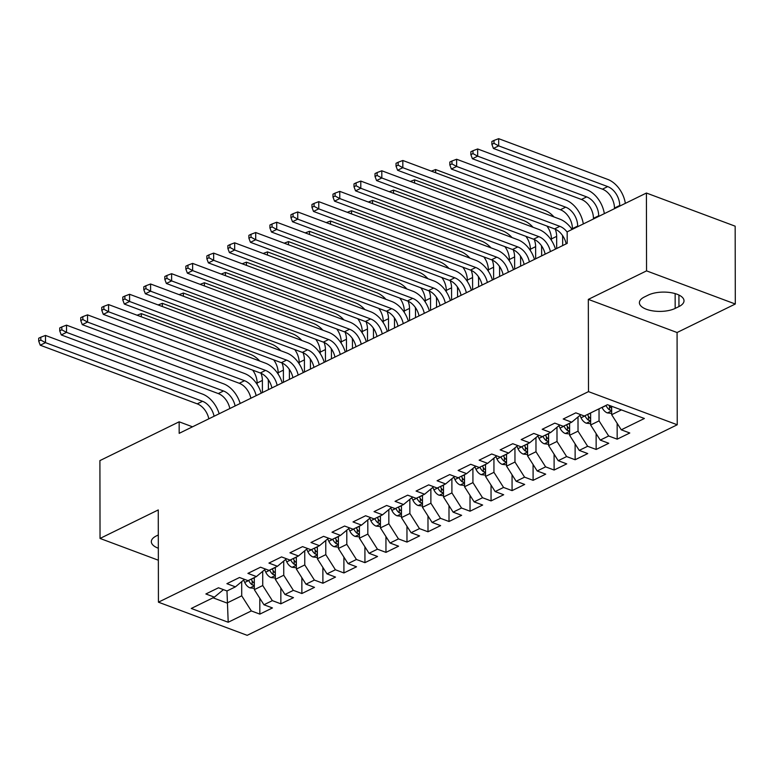 <?xml version="1.0" encoding="UTF-8"?>
<svg xmlns="http://www.w3.org/2000/svg" width="774" height="774" viewBox="0 0 774 774"><rect width="100%" height="100%" fill="white"/><g stroke="black" fill="none" stroke-linecap="round" stroke-linejoin="round"><path stroke-width="1.16" d="M735.3 304.018L646.551 270.871L588.327 299.383L677.076 332.52L735.3 304.018L735.165 226.182L646.416 193.036L567.168 231.842L567.197 243.365L179.171 433.343L179.152 421.811L99.904 460.607L100.04 538.443L158.351 560.221M677.076 332.52L677.24 424.771L247.177 635.328L158.428 602.182L588.492 391.625L677.24 424.771M226.976 590.959L228.204 622.257L251.327 610.938L259.841 614.121L272.458 607.948L263.944 604.765L272.351 600.643L280.865 603.826L293.472 597.654L284.958 594.471L293.365 590.359L301.879 593.532L314.496 587.36L305.982 584.186L314.389 580.065L322.903 583.248L335.51 577.075L326.996 573.892L335.403 569.77L343.917 572.954L356.533 566.781L348.019 563.598L356.427 559.486L364.941 562.659L377.548 556.487L369.034 553.304L377.441 549.192L385.965 552.375L398.571 546.192L390.057 543.019L398.465 538.898L406.979 542.081L419.595 535.908L411.081 532.725L419.489 528.613L428.003 531.786L440.609 525.614L432.095 522.431L440.503 518.319L449.017 521.502L461.633 515.32L453.119 512.146L461.527 508.025L470.041 511.208L482.647 505.035L474.133 501.852L482.541 497.73L491.055 500.913L503.671 494.741L495.157 491.558L503.564 487.446L512.078 490.619L524.695 484.447L516.171 481.273L524.579 477.152L533.102 480.335L545.709 474.162L537.195 470.979L545.602 466.857L554.116 470.041L566.732 463.868L558.218 460.685L566.626 456.573L575.14 459.746L587.747 453.574L579.233 450.391L587.64 446.279L596.154 449.462L608.77 443.279L600.256 440.106L608.664 435.985L617.178 439.168L629.784 432.995L621.27 429.812L611.663 414.7L621.425 409.92M228.204 622.257L191.265 608.461L214.388 597.141L223.434 589.633M621.27 429.812L644.394 418.492L607.455 404.696L584.331 416.015L575.817 412.842L563.211 419.015L571.725 422.188L563.317 426.31L554.803 423.126L542.187 429.299L550.701 432.482L542.293 436.604L533.779 433.421L521.173 439.593L529.687 442.776L521.279 446.888L512.765 443.715L500.149 449.887L508.663 453.071L500.256 457.182L491.742 453.999L479.125 460.182L487.649 463.355L479.241 467.477L470.718 464.294L458.111 470.466L466.625 473.649L458.218 477.761L449.704 474.588L437.087 480.76L445.601 483.944L437.194 488.055L428.68 484.872L416.073 491.055L424.587 494.228L416.18 498.35L407.666 495.167L395.05 501.339L403.564 504.522L395.156 508.634L386.642 505.461L374.036 511.633L382.549 514.816L374.142 518.928L365.628 515.745L353.012 521.928L361.526 525.101L353.118 529.222L344.604 526.039L331.988 532.212L340.512 535.395L332.094 539.517L323.58 536.334L310.974 542.506L319.488 545.689L311.08 549.801L302.566 546.628L289.95 552.8L298.464 555.974L290.057 560.095L281.543 556.912L268.936 563.085L277.45 566.268L269.042 570.39L260.528 567.207L247.912 573.379L256.426 576.562L248.019 580.674L239.505 577.501L226.898 583.673L235.412 586.856L227.005 590.968L218.481 587.785L205.874 593.968L214.388 597.141M599.028 408.827L599.047 420.872L590.639 424.994L590.62 412.939M608.664 435.985L599.047 420.872M600.256 440.106L590.639 424.994M578.004 416.983L578.023 431.166L569.616 435.278L569.596 423.233M587.64 446.279L578.023 431.166M579.233 450.391L569.616 435.278M571.725 422.188L580.771 414.68M556.98 427.267L557.009 441.461L548.602 445.572L548.582 433.527M566.626 456.573L557.009 441.461M558.218 460.685L548.602 445.572M550.701 432.482L559.747 424.974M535.966 437.562L535.985 451.745L527.578 455.867L527.558 443.812M545.602 466.857L535.985 451.745M537.195 470.979L527.578 455.867M529.687 442.776L538.723 435.269M514.942 447.856L514.971 462.039L506.564 466.151L506.544 454.106M524.579 477.152L514.971 462.039M516.171 481.273L506.564 466.151M508.663 453.071L517.709 445.563M493.928 458.14L493.947 472.334L485.54 476.445L485.521 464.4M503.564 487.446L493.947 472.334M495.157 491.558L485.54 476.445M487.649 463.355L496.685 455.847M472.904 468.434L472.933 482.618L464.526 486.74L464.497 474.685M482.541 497.73L472.933 482.618M474.133 501.852L464.526 486.74M466.625 473.649L475.671 466.142M451.881 478.729L451.91 492.912L443.502 497.024L443.483 484.979M461.527 508.025L451.91 492.912M453.119 512.146L443.502 497.024M445.601 483.944L454.648 476.436M430.866 489.023L430.886 503.206L422.478 507.318L422.459 495.273M440.503 518.319L430.886 503.206M432.095 522.431L422.478 507.318M424.587 494.228L433.634 486.72M409.843 499.307L409.872 513.491L401.464 517.613L401.445 505.567M419.489 528.613L409.872 513.491M411.081 532.725L401.464 517.613M403.564 504.522L412.61 497.014M388.829 509.602L388.848 523.785L380.44 527.907L380.421 515.852M398.465 538.898L388.848 523.785M390.057 543.019L380.44 527.907M382.549 514.816L391.586 507.309M367.805 519.896L367.834 534.079L359.426 538.191L359.397 526.146M377.441 549.192L367.834 534.079M369.034 553.304L359.426 538.191M361.526 525.101L370.572 517.593M346.791 530.18L346.81 544.364L338.402 548.485L338.383 536.44M356.427 559.486L346.81 544.364M348.019 563.598L338.402 548.485M340.512 535.395L349.548 527.887M325.767 540.475L325.796 554.658L317.379 558.78L317.359 546.725M335.403 569.77L325.796 554.658M326.996 573.892L317.379 558.78M319.488 545.689L328.534 538.182M304.743 550.769L304.772 564.952L296.365 569.064L296.345 557.019M314.389 580.065L304.772 564.952M305.982 584.186L296.365 569.064M298.464 555.974L307.51 548.476M283.729 561.053L283.748 575.246L275.341 579.358L275.321 567.313M293.365 590.359L283.748 575.246M284.958 594.471L275.341 579.358M277.45 566.268L286.496 558.76M262.705 571.347L262.734 585.531L254.327 589.653L254.307 577.597M272.351 600.643L262.734 585.531M263.944 604.765L254.327 589.653M256.426 576.562L265.472 569.054M241.691 581.642L241.711 595.825L226.995 603.033L213.024 597.809M251.327 610.938L241.711 595.825M235.412 586.856L244.449 579.349M646.551 270.871L646.416 193.036M158.428 602.182L158.264 509.94L100.04 538.443M588.327 299.383L588.492 391.625M192.523 426.813L179.152 421.811M611.644 406.263L611.663 414.7M158.312 534.969L156.387 535.908A20.414 8.737 179.9 0 0 151.327 541.674A20.414 8.737 179.9 0 0 158.331 548.244M678.953 306.562A20.414 8.737 179.9 0 0 684.013 300.786A20.414 8.737 179.9 0 0 670.777 292.64A20.414 8.737 179.9 0 0 648.254 295.088L644.461 296.945A20.414 8.737 179.9 0 0 639.401 302.711A20.414 8.737 179.9 0 0 652.637 310.858A20.414 8.737 179.9 0 0 675.17 308.41L678.953 306.562L678.933 295.039M259.841 614.121L259.812 598.283M280.865 603.826L280.836 587.988M301.879 593.532L301.85 577.694M322.903 583.248L322.874 567.41M343.917 572.954L343.898 557.116M364.941 562.659L364.912 546.821M385.965 552.375L385.936 536.537M406.979 542.081L406.95 526.243M428.003 531.786L427.974 515.948M449.017 521.502L448.988 505.664M470.041 511.208L470.012 495.37M491.055 500.913L491.035 485.075M512.078 490.619L512.049 474.781M533.102 480.335L533.073 464.497M554.116 470.041L554.087 454.203M575.14 459.746L575.111 443.908M596.154 449.462L596.125 433.624M617.178 439.168L617.149 423.33M208.835 418.821A15.944 10.836 63.9 0 0 197.235 403.854L40.248 345.223L45.502 342.65L40.809 340.096L40.799 337.212L38.7 338.238L38.71 341.121L40.809 340.096M214.088 416.248A15.944 10.836 63.9 0 0 202.498 401.28L45.502 342.65L45.492 335.442L202.478 394.072A23.917 16.254 -116.1 0 1 219.168 413.761M45.492 335.442L40.799 337.212M38.71 341.121L40.248 345.223M254.327 588.337L249.944 587.853A8.456 5.737 -116.1 0 1 244.739 582.464L243.636 580.026M268.181 379.473A23.917 16.254 -116.1 0 1 268.375 382.675L268.394 389.661M254.317 583.354A8.456 5.737 -116.1 0 1 251.26 579.271L251.192 579.126M248.667 580.365L248.735 580.51A8.456 5.737 63.9 0 0 252.14 584.863L254.317 585.289M257.132 384.388L257.132 383.004A15.944 10.836 63.9 0 0 252.643 370.117M262.405 392.592L262.386 380.431A15.944 10.836 63.9 0 0 261.012 373.271M141.342 316.818L141.332 313.625L250.35 354.337A23.917 16.254 -116.1 0 1 259.764 361.042M141.332 313.625L137.085 315.221M229.849 408.527A15.944 10.836 63.9 0 0 218.258 393.56L61.272 334.929L66.525 332.356L61.823 329.801L61.823 326.918L59.724 327.953L59.724 330.837L61.823 329.801M235.112 405.953A15.944 10.836 63.9 0 0 223.512 390.986L66.525 332.356L66.516 325.148L223.502 383.778A23.917 16.254 -116.1 0 1 240.182 403.467M66.516 325.148L61.823 326.918M59.724 330.837L61.272 334.929M250.873 398.242A15.944 10.836 63.9 0 0 239.282 383.275L82.286 324.645L87.549 322.071L82.847 319.517L82.837 316.634L80.738 317.659L80.748 320.542L82.847 319.517M256.126 395.669A15.944 10.836 63.9 0 0 244.536 380.702L87.549 322.071L87.53 314.863L244.516 373.494A23.917 16.254 -116.1 0 1 261.206 393.182M87.53 314.863L82.837 316.634M80.748 320.542L82.286 324.645M275.341 578.043L270.958 577.559A8.456 5.737 -116.1 0 1 265.763 572.17L264.65 569.732M289.205 369.179A23.917 16.254 -116.1 0 1 289.399 372.381L289.408 379.366M275.331 573.07A8.456 5.737 -116.1 0 1 272.274 568.977L272.206 568.832M269.691 570.07L269.758 570.215A8.456 5.737 63.9 0 0 273.154 574.579L275.341 575.005M278.147 374.094L278.147 372.72A15.944 10.836 63.9 0 0 273.667 359.833M283.419 382.298L283.4 370.146A15.944 10.836 63.9 0 0 282.036 362.987M162.366 306.523L162.356 303.331L271.374 344.043A23.917 16.254 -116.1 0 1 280.788 350.757M162.356 303.331L158.099 304.937M296.365 567.748L291.982 567.265A8.456 5.737 -116.1 0 1 286.777 561.876L285.674 559.447M310.219 358.884A23.917 16.254 -116.1 0 1 310.422 362.097L310.432 369.082M296.355 562.775A8.456 5.737 -116.1 0 1 293.298 558.693L293.23 558.538M290.705 559.776L290.772 559.921A8.456 5.737 63.9 0 0 294.178 564.285L296.355 564.71M299.17 363.799L299.17 362.426A15.944 10.836 63.9 0 0 294.681 349.538M304.443 372.013L304.424 359.852A15.944 10.836 63.9 0 0 303.06 352.692M183.38 296.229L183.38 293.036L292.388 333.749A23.917 16.254 -116.1 0 1 301.812 340.463M183.38 293.036L179.123 294.642M271.897 387.948A15.944 10.836 63.9 0 0 260.296 372.981L103.31 314.35L108.563 311.777L103.871 309.223L103.861 306.34L101.762 307.365L101.762 310.248L103.871 309.223M277.15 385.375A15.944 10.836 63.9 0 0 265.55 370.407L108.563 311.777L108.553 304.569L265.54 363.2A23.917 16.254 -116.1 0 1 282.22 382.888M108.553 304.569L103.861 306.34M101.762 310.248L103.31 314.35M292.911 377.654A15.944 10.836 63.9 0 0 281.32 362.687L124.333 304.056L129.587 301.483L124.885 298.928L124.885 296.045L122.776 297.081L122.785 299.964L124.885 298.928M298.164 375.08A15.944 10.836 63.9 0 0 286.574 360.113L129.587 301.483L129.568 294.275L286.564 352.905A23.917 16.254 -116.1 0 1 303.244 372.594M129.568 294.275L124.885 296.045M122.785 299.964L124.333 304.056M317.379 557.464L312.996 556.98A8.456 5.737 -116.1 0 1 307.8 551.591L306.688 549.153M331.243 348.6A23.917 16.254 -116.1 0 1 331.436 351.802L331.446 358.788M317.369 552.481A8.456 5.737 -116.1 0 1 314.312 548.398L314.254 548.253M311.728 549.482L311.796 549.637A8.456 5.737 63.9 0 0 315.192 553.99L317.379 554.416M320.184 353.515L320.184 352.131A15.944 10.836 63.9 0 0 315.705 339.244M325.467 361.719L325.438 349.558A15.944 10.836 63.9 0 0 324.074 342.398M204.404 285.945L204.394 282.752L313.412 323.464A23.917 16.254 -116.1 0 1 322.826 330.169M204.394 282.752L200.147 284.348M338.402 547.17L334.02 546.686A8.456 5.737 -116.1 0 1 328.824 541.297L327.712 538.859M352.267 338.306A23.917 16.254 -116.1 0 1 352.46 341.508L352.47 348.493M338.393 542.197A8.456 5.737 -116.1 0 1 335.336 538.104L335.268 537.959M332.743 539.197L332.81 539.343A8.456 5.737 63.9 0 0 336.216 543.706L338.393 544.132M341.208 343.221L341.208 341.847A15.944 10.836 63.9 0 0 336.719 328.96M346.481 351.425L346.462 339.273A15.944 10.836 63.9 0 0 345.098 332.104M225.418 275.65L225.418 272.458L334.426 313.17A23.917 16.254 -116.1 0 1 343.849 319.875M225.418 272.458L221.161 274.064M313.934 367.369A15.944 10.836 63.9 0 0 302.334 352.393L145.348 293.762L150.601 291.198L145.909 288.634L145.899 285.761L143.8 286.786L143.8 289.669L145.909 288.634M319.188 364.796A15.944 10.836 63.9 0 0 307.588 349.829L150.601 291.198L150.591 283.99L307.578 342.621A23.917 16.254 -116.1 0 1 324.267 362.309M150.591 283.99L145.899 285.761M143.8 289.669L145.348 293.762M359.417 536.875L355.043 536.392A8.456 5.737 -116.1 0 1 349.838 531.003L348.735 528.565M373.281 328.012A23.917 16.254 -116.1 0 1 373.474 331.214L373.494 338.209M359.417 531.902A8.456 5.737 -116.1 0 1 356.359 527.82L356.292 527.665M353.766 528.903L353.834 529.048A8.456 5.737 63.9 0 0 357.23 533.412L359.417 533.837M362.232 332.926L362.222 331.553A15.944 10.836 63.9 0 0 357.743 318.665M367.505 341.141L367.486 328.979A15.944 10.836 63.9 0 0 366.112 321.82M246.442 265.356L246.432 262.163L355.45 302.876A23.917 16.254 -116.1 0 1 364.864 309.59M246.432 262.163L242.185 263.77M334.949 357.075A15.944 10.836 63.9 0 0 323.358 342.108L166.371 283.478L171.625 280.904L166.923 278.35L166.923 275.467L164.814 276.492L164.823 279.375L166.923 278.35M340.202 354.502A15.944 10.836 63.9 0 0 328.611 339.534L171.625 280.904L171.615 273.696L328.602 332.327A23.917 16.254 -116.1 0 1 345.281 352.015M171.615 273.696L166.923 275.467M164.823 279.375L166.371 283.478M380.44 526.591L376.058 526.097A8.456 5.737 -116.1 0 1 370.862 520.718L369.749 518.28M394.305 317.727A23.917 16.254 -116.1 0 1 394.498 320.929L394.508 327.915M380.431 521.608A8.456 5.737 -116.1 0 1 377.373 517.525L377.306 517.38M374.79 518.609L374.848 518.754A8.456 5.737 63.9 0 0 378.254 523.118L380.431 523.543M383.246 322.642L383.246 321.258A15.944 10.836 63.9 0 0 378.767 308.371M388.519 330.846L388.5 318.685A15.944 10.836 63.9 0 0 387.135 311.525M267.456 255.072L267.456 251.869L376.474 292.591A23.917 16.254 -116.1 0 1 385.887 299.296M267.456 251.869L263.199 253.475M355.972 346.781A15.944 10.836 63.9 0 0 344.372 331.814L187.385 273.183L192.639 270.61L187.947 268.056L187.937 265.172L185.837 266.198L185.847 269.081L187.947 268.056M361.226 344.207A15.944 10.836 63.9 0 0 349.635 329.24L192.639 270.61L192.629 263.402L349.616 322.032A23.917 16.254 -116.1 0 1 366.305 341.721M192.629 263.402L187.937 265.172M185.847 269.081L187.385 273.183M401.464 516.297L397.081 515.813A8.456 5.737 -116.1 0 1 391.876 510.424L390.773 507.986M415.319 307.433A23.917 16.254 -116.1 0 1 415.512 310.635L415.532 317.621M401.454 511.324A8.456 5.737 -116.1 0 1 398.397 507.231L398.329 507.086M395.804 508.325L395.872 508.47A8.456 5.737 63.9 0 0 399.278 512.823L401.454 513.249M404.27 312.348L404.27 310.974A15.944 10.836 63.9 0 0 399.781 298.087M409.543 320.552L409.523 308.4A15.944 10.836 63.9 0 0 408.15 301.231M288.479 244.778L288.47 241.585L397.488 282.297A23.917 16.254 -116.1 0 1 406.901 289.002M288.47 241.585L284.222 243.191M376.986 336.487A15.944 10.836 63.9 0 0 365.396 321.52L208.409 262.889L213.663 260.316L208.961 257.761L208.961 254.878L206.861 255.913L206.861 258.797L208.961 257.761M382.25 333.923A15.944 10.836 63.9 0 0 370.649 318.946L213.663 260.316L213.653 253.117L370.64 311.748A23.917 16.254 -116.1 0 1 387.319 331.436M213.653 253.117L208.961 254.878M206.861 258.797L208.409 262.889M422.478 506.002L418.095 505.519A8.456 5.737 -116.1 0 1 412.9 500.13L411.787 497.692M436.343 297.139A23.917 16.254 -116.1 0 1 436.536 300.341L436.546 307.336M422.469 501.03A8.456 5.737 -116.1 0 1 419.411 496.937L419.344 496.792M416.828 498.03L416.896 498.175A8.456 5.737 63.9 0 0 420.292 502.539L422.478 502.965M425.284 302.053L425.284 300.68A15.944 10.836 63.9 0 0 420.804 287.793M430.557 310.268L430.538 298.106A15.944 10.836 63.9 0 0 429.173 290.947M309.503 234.483L309.494 231.291L418.511 272.003A23.917 16.254 -116.1 0 1 427.925 278.717M309.494 231.291L305.237 232.897M398.01 326.202A15.944 10.836 63.9 0 0 386.419 311.235L229.423 252.605L234.686 250.031L229.984 247.477L229.975 244.594L227.875 245.619L227.885 248.502L229.984 247.477M403.264 323.629A15.944 10.836 63.9 0 0 391.673 308.662L234.686 250.031L234.667 242.823L391.654 301.454A23.917 16.254 -116.1 0 1 408.343 321.142M234.667 242.823L229.975 244.594M227.885 248.502L229.423 252.605M443.502 495.718L439.119 495.225A8.456 5.737 -116.1 0 1 433.914 489.836L432.811 487.407M457.357 286.854A23.917 16.254 -116.1 0 1 457.56 290.057L457.569 297.042M443.492 490.735A8.456 5.737 -116.1 0 1 440.435 486.653L440.367 486.507M437.842 487.736L437.91 487.881A8.456 5.737 63.9 0 0 441.315 492.245L443.492 492.67M446.308 291.759L446.308 290.385A15.944 10.836 63.9 0 0 441.819 277.498M451.581 299.973L451.561 287.812A15.944 10.836 63.9 0 0 450.197 280.652M330.517 224.199L330.517 220.996L439.526 261.718A23.917 16.254 -116.1 0 1 448.949 268.423M330.517 220.996L326.26 222.602M419.034 315.908A15.944 10.836 63.9 0 0 407.434 300.941L250.447 242.31L255.701 239.737L251.008 237.183L250.999 234.299L248.899 235.325L248.899 238.208L251.008 237.183M424.287 313.335A15.944 10.836 63.9 0 0 412.687 298.367L255.701 239.737L255.691 232.529L412.677 291.159A23.917 16.254 -116.1 0 1 429.367 310.848M255.691 232.529L250.999 234.299M248.899 238.208L250.447 242.31M464.516 485.424L460.143 484.94A8.456 5.737 -116.1 0 1 454.938 479.551L453.825 477.113M478.38 276.56A23.917 16.254 -116.1 0 1 478.574 279.762L478.584 286.748M464.506 480.451A8.456 5.737 -116.1 0 1 461.449 476.358L461.391 476.213M458.866 477.452L458.934 477.597A8.456 5.737 63.9 0 0 462.33 481.95L464.516 482.376M467.332 281.475L467.322 280.091A15.944 10.836 63.9 0 0 462.842 267.204M472.604 289.679L472.575 277.527A15.944 10.836 63.9 0 0 471.211 270.358M351.541 213.905L351.531 210.712L460.549 251.424A23.917 16.254 -116.1 0 1 469.963 258.129M351.531 210.712L347.284 212.308M440.048 305.614A15.944 10.836 63.9 0 0 428.457 290.647L271.471 232.016L276.724 229.443L272.022 226.888L272.022 224.005L269.913 225.041L269.923 227.924L272.022 226.888M445.302 303.04A15.944 10.836 63.9 0 0 433.711 288.073L276.724 229.443L276.705 222.235L433.701 280.865A23.917 16.254 -116.1 0 1 450.381 300.564M276.705 222.235L272.022 224.005M269.923 227.924L271.471 232.016M485.54 475.13L481.157 474.646A8.456 5.737 -116.1 0 1 475.962 469.257L474.849 466.819M499.404 266.266A23.917 16.254 -116.1 0 1 499.598 269.468L499.607 276.453M485.53 470.157A8.456 5.737 -116.1 0 1 482.473 466.064L482.405 465.919M479.88 467.157L479.948 467.303A8.456 5.737 63.9 0 0 483.353 471.666L485.53 472.092M488.346 271.181L488.346 269.807A15.944 10.836 63.9 0 0 483.856 256.92M493.618 279.385L493.599 267.233A15.944 10.836 63.9 0 0 492.235 260.074M372.555 203.61L372.555 200.418L481.573 241.13A23.917 16.254 -116.1 0 1 490.987 247.844M372.555 200.418L368.298 202.024M461.072 295.329A15.944 10.836 63.9 0 0 449.471 280.362L292.485 221.732L297.738 219.158L293.046 216.604L293.036 213.721L290.937 214.746L290.937 217.629L293.046 216.604M466.325 292.756A15.944 10.836 63.9 0 0 454.725 277.789L297.738 219.158L297.729 211.95L454.715 270.581A23.917 16.254 -116.1 0 1 471.405 290.269M297.729 211.95L293.036 213.721M290.937 217.629L292.485 221.732M506.554 464.835L502.181 464.352A8.456 5.737 -116.1 0 1 496.976 458.963L495.873 456.534M520.418 255.971A23.917 16.254 -116.1 0 1 520.612 259.184L520.631 266.169M506.554 459.862A8.456 5.737 -116.1 0 1 503.497 455.78L503.429 455.634M500.904 456.863L500.971 457.008A8.456 5.737 63.9 0 0 504.367 461.372L506.554 461.797M509.369 260.886L509.36 259.513A15.944 10.836 63.9 0 0 504.88 246.625M514.642 269.1L514.623 256.939A15.944 10.836 63.9 0 0 513.249 249.779M393.579 193.316L393.569 190.123L502.587 230.845A23.917 16.254 -116.1 0 1 512.001 237.55M393.569 190.123L389.322 191.729M482.086 285.035A15.944 10.836 63.9 0 0 470.495 270.068L313.509 211.437L318.762 208.864L314.06 206.31L314.06 203.427L311.961 204.452L311.961 207.335L314.06 206.31M487.339 282.462A15.944 10.836 63.9 0 0 475.749 267.494L318.762 208.864L318.753 201.656L475.739 260.287A23.917 16.254 -116.1 0 1 492.419 279.975M318.753 201.656L314.06 203.427M311.961 207.335L313.509 211.437M527.578 454.551L523.195 454.067A8.456 5.737 -116.1 0 1 518 448.678L516.887 446.24M541.442 245.687A23.917 16.254 -116.1 0 1 541.636 248.889L541.645 255.875M527.568 449.568A8.456 5.737 -116.1 0 1 524.511 445.485L524.443 445.34M521.928 446.579L521.995 446.724A8.456 5.737 63.9 0 0 525.391 451.078L527.568 451.503M530.384 250.602L530.384 249.218A15.944 10.836 63.9 0 0 525.904 236.331M535.656 258.806L535.637 246.645A15.944 10.836 63.9 0 0 534.273 239.485M414.593 183.032L414.593 179.839L523.611 220.551A23.917 16.254 -116.1 0 1 533.025 227.256M414.593 179.839L410.336 181.435M503.11 274.741A15.944 10.836 63.9 0 0 491.509 259.774L334.523 201.143L339.776 198.57L335.084 196.016L335.074 193.132L332.975 194.168L332.984 197.051L335.084 196.016M508.363 272.167A15.944 10.836 63.9 0 0 496.773 257.2L339.776 198.57L339.767 191.362L496.753 249.992A23.917 16.254 -116.1 0 1 513.443 269.681M339.767 191.362L335.074 193.132M332.984 197.051L334.523 201.143M548.602 444.257L544.219 443.773A8.456 5.737 -116.1 0 1 539.014 438.384L537.911 435.946M562.456 235.393A23.917 16.254 -116.1 0 1 562.659 238.595L562.669 245.581M548.592 439.284A8.456 5.737 -116.1 0 1 545.535 435.191L545.467 435.046M542.942 436.284L543.009 436.43A8.456 5.737 63.9 0 0 546.415 440.793L548.592 441.219M551.407 240.308L551.407 238.934A15.944 10.836 63.9 0 0 546.918 226.047M556.68 248.512L556.661 236.36A15.944 10.836 63.9 0 0 555.287 229.201M435.617 172.737L435.607 169.545L544.625 210.257A23.917 16.254 -116.1 0 1 554.039 216.972M435.607 169.545L431.36 171.151M524.124 264.456A15.944 10.836 63.9 0 0 512.533 249.489L355.547 190.849L360.8 188.285L356.098 185.731L356.098 182.848L353.999 183.873L353.999 186.757L356.098 185.731M529.387 261.883A15.944 10.836 63.9 0 0 517.787 246.916L360.8 188.285L360.79 181.077L517.777 239.708A23.917 16.254 -116.1 0 1 534.457 259.396M360.79 181.077L356.098 182.848M353.999 186.757L355.547 190.849M569.616 433.962L565.233 433.479A8.456 5.737 -116.1 0 1 560.037 428.09L558.925 425.661M569.606 428.989A8.456 5.737 -116.1 0 1 566.549 424.907L566.491 424.752M563.965 425.99L564.033 426.135A8.456 5.737 63.9 0 0 567.429 430.499L569.616 430.924M572.421 229.268L572.421 228.64A15.944 10.836 63.9 0 0 560.405 209.744L451.387 169.032L456.641 166.458L451.948 163.904L451.939 161.021L449.839 162.047L449.839 164.93L451.948 163.904M577.675 226.695L577.675 226.066A15.944 10.836 63.9 0 0 565.659 207.171L456.641 166.458L456.631 159.25L565.649 199.963A23.917 16.254 -116.1 0 1 583.315 223.938M456.631 159.25L451.939 161.021M449.839 164.93L451.387 169.032M545.148 254.162A15.944 10.836 63.9 0 0 533.557 239.195L376.561 180.565L381.824 177.991L377.122 175.437L377.112 172.554L375.013 173.579L375.022 176.462L377.122 175.437M550.401 251.589A15.944 10.836 63.9 0 0 538.81 236.621L381.824 177.991L381.805 170.783L538.791 229.414A23.917 16.254 -116.1 0 1 555.48 249.102M381.805 170.783L377.112 172.554M375.022 176.462L376.561 180.565M590.639 423.678L586.257 423.185A8.456 5.737 -116.1 0 1 581.051 417.805L579.949 415.367M590.63 418.695A8.456 5.737 -116.1 0 1 587.572 414.612L587.505 414.467M584.98 415.696L585.047 415.851A8.456 5.737 63.9 0 0 588.453 420.205L590.63 420.63M593.445 218.974L593.445 218.345A15.944 10.836 63.9 0 0 581.429 199.46L472.411 158.738L477.664 156.164L472.962 153.61L472.962 150.727L470.853 151.762L470.863 154.645L472.962 153.61M598.699 216.401L598.699 215.772A15.944 10.836 63.9 0 0 586.682 196.886L477.664 156.164L477.655 148.966L586.663 189.678A23.917 16.254 -116.1 0 1 604.339 213.643M477.655 148.966L472.962 150.727M470.863 154.645L472.411 158.738M566.171 243.868A15.944 10.836 63.9 0 0 554.571 228.901L397.584 170.27L402.838 167.697L398.146 165.143L398.136 162.259L396.036 163.295L396.036 166.178L398.146 165.143M567.168 232.084A15.944 10.836 63.9 0 0 559.825 226.327L402.838 167.697L402.828 160.489L559.815 219.119A23.917 16.254 -116.1 0 1 572.054 229.452M402.828 160.489L398.136 162.259M396.036 166.178L397.584 170.27M611.654 413.384L607.28 412.9A8.456 5.737 -116.1 0 1 602.075 407.511L602.008 407.366M606.003 405.412L606.071 405.557A8.456 5.737 63.9 0 0 609.467 409.92L611.654 410.336M611.644 408.411A8.456 5.737 -116.1 0 1 609.099 405.305M614.459 208.68L614.459 208.061A15.944 10.836 63.9 0 0 602.443 189.166L493.425 148.453L498.679 145.88L493.986 143.325L493.976 140.442L491.877 141.468L491.887 144.351L493.986 143.325M619.722 206.107L619.713 205.487A15.944 10.836 63.9 0 0 607.696 186.592L498.679 145.88L498.669 138.672L607.687 179.384A23.917 16.254 -116.1 0 1 625.353 203.349M498.669 138.672L493.976 140.442M491.887 144.351L493.425 148.453M675.141 293.607L675.17 308.41M197.235 403.854L202.498 401.28M250.118 587.872L254.317 585.812M251.26 579.271L254.307 577.781M244.739 582.464L248.735 580.51M257.132 383.004L262.386 380.431M252.131 580.868L252.14 584.863M218.258 393.56L223.512 390.986M239.282 383.275L244.536 380.702M271.132 577.578L275.341 575.517M272.274 568.977L275.321 567.487M265.763 572.17L269.758 570.215M278.147 372.72L283.4 370.146M273.145 570.573L273.154 574.579M292.156 567.284L296.355 565.233M293.298 558.693L296.345 557.193M286.777 561.876L290.772 559.921M299.17 362.426L304.424 359.852M294.168 560.279L294.178 564.285M260.296 372.981L265.55 370.407M281.32 362.687L286.574 360.113M313.17 556.999L317.379 554.939M314.312 548.398L317.359 546.908M307.8 551.591L311.796 549.637M320.184 352.131L325.438 349.558M315.192 549.995L315.192 553.99M334.194 546.705L338.393 544.644M335.336 538.104L338.383 536.614M328.824 541.297L332.81 539.343M341.208 341.847L346.462 339.273M336.206 539.701L336.216 543.706M302.334 352.393L307.588 349.829M355.208 536.411L359.417 534.36M356.359 527.82L359.407 526.32M349.838 531.003L353.834 529.048M362.222 331.553L367.486 328.979M357.23 529.406L357.23 533.412M323.358 342.108L328.611 339.534M376.232 526.126L380.44 524.066M377.373 517.525L380.421 516.035M370.862 520.718L374.848 518.754M383.246 321.258L388.5 318.685M378.244 519.122L378.254 523.118M344.372 331.814L349.635 329.24M397.256 515.832L401.454 513.772M398.397 507.231L401.445 505.741M391.876 510.424L395.872 508.47M404.27 310.974L409.523 308.4M399.268 508.828L399.278 512.823M365.396 321.52L370.649 318.946M418.27 505.538L422.478 503.477M419.411 496.937L422.459 495.447M412.9 500.13L416.896 498.175M425.284 300.68L430.538 298.106M420.282 498.533L420.292 502.539M386.419 311.235L391.673 308.662M439.293 495.244L443.492 493.193M440.435 486.653L443.483 485.163M433.914 489.836L437.91 487.881M446.308 290.385L451.561 287.812M441.306 488.249L441.315 492.245M407.434 300.941L412.687 298.367M460.307 484.959L464.516 482.899M461.449 476.358L464.497 474.868M454.938 479.551L458.934 477.597M467.322 280.091L472.575 277.527M462.33 477.955L462.33 481.95M428.457 290.647L433.711 288.073M481.331 474.665L485.53 472.604M482.473 466.064L485.521 464.574M475.962 469.257L479.948 467.303M488.346 269.807L493.599 267.233M483.344 467.66L483.353 471.666M449.471 280.362L454.725 277.789M502.355 464.371L506.554 462.32M503.497 455.78L506.544 454.28M496.976 458.963L500.971 457.008M509.36 259.513L514.623 256.939M504.367 457.376L504.367 461.372M470.495 270.068L475.749 267.494M523.369 454.086L527.578 452.026M524.511 445.485L527.558 443.995M518 448.678L521.995 446.724M530.384 249.218L535.637 246.645M525.382 447.082L525.391 451.078M491.509 259.774L496.773 257.2M544.393 443.792L548.592 441.731M545.535 435.191L548.582 433.701M539.014 438.384L543.009 436.43M551.407 238.934L556.661 236.36M546.405 436.788L546.415 440.793M512.533 249.489L517.787 246.916M565.407 433.498L569.616 431.447M566.549 424.907L569.596 423.407M560.037 428.09L564.033 426.135M572.421 228.64L577.675 226.066M560.405 209.744L565.659 207.171M567.419 426.493L567.429 430.499M533.557 239.195L538.81 236.621M586.431 423.214L590.63 421.153M587.572 414.612L590.62 413.123M581.051 417.805L585.047 415.851M593.445 218.345L598.699 215.772M581.429 199.46L586.682 196.886M588.443 416.209L588.453 420.205M554.571 228.901L559.825 226.327M607.445 412.919L611.654 410.859M602.075 407.511L606.071 405.557M614.459 208.061L619.713 205.487M602.443 189.166L607.696 186.592M609.467 405.915L609.467 409.92"/></g></svg>
